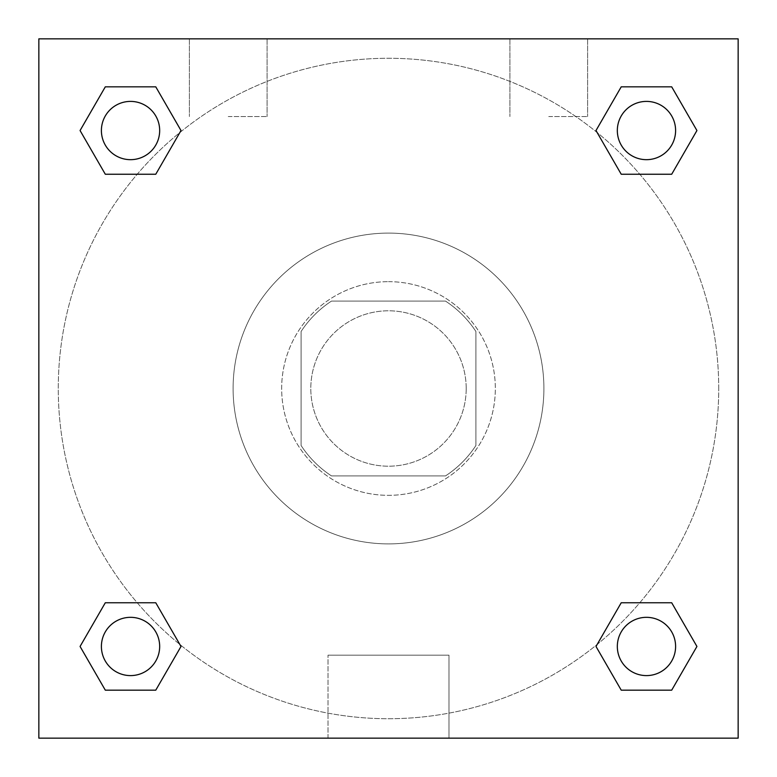 <?xml version="1.0" encoding="UTF-8"?>
<svg xmlns="http://www.w3.org/2000/svg" width="777" height="777" viewBox="0 0 777 777"><rect width="100%" height="100%" fill="white"/><g stroke="black" fill="none" stroke-linecap="round" stroke-linejoin="round"><path stroke-width="0.58" stroke-dasharray="3.88 2.91" d="M466.2 388.5A77.7 77.7 0 0 0 349.65 321.212A77.7 77.7 0 0 0 349.65 455.788A77.7 77.7 0 0 0 466.2 388.5A77.7 77.7 0 0 0 349.65 321.212A77.7 77.7 0 0 0 349.65 455.788A77.7 77.7 0 0 0 466.2 388.5M445.493 475.912L331.507 475.912A104.351 104.351 0 0 1 301.087 445.493L301.087 331.507A104.351 104.351 0 0 1 331.507 301.087L445.493 301.087A104.351 104.351 0 0 1 475.912 331.507L475.912 445.493A104.351 104.351 0 0 1 445.493 475.912L331.507 475.912A104.351 104.351 0 0 1 301.087 445.493L301.087 331.507A104.351 104.351 0 0 1 331.507 301.087L445.493 301.087A104.351 104.351 0 0 1 475.912 331.507L475.912 445.493A104.351 104.351 0 0 1 445.493 475.912M388.5 281.662A106.837 106.837 0 0 1 481.021 441.919A106.837 106.837 0 0 1 295.979 441.919A106.837 106.837 0 0 1 388.5 281.662A106.837 106.837 0 0 0 281.662 388.5A106.837 106.837 0 0 0 388.5 495.337A106.837 106.837 0 0 0 495.337 388.5A106.837 106.837 0 0 0 388.5 281.662M543.9 388.5A155.4 155.4 0 0 0 310.8 253.924A155.4 155.4 0 0 0 310.8 523.076A155.4 155.4 0 0 0 543.9 388.5A155.4 155.4 0 0 0 310.8 253.924A155.4 155.4 0 0 0 310.8 523.076A155.4 155.4 0 0 0 543.9 388.5M38.85 38.85L738.15 38.85L738.15 738.15L38.85 738.15L38.85 38.85L738.15 38.85L738.15 738.15L38.85 738.15L38.85 38.85L738.15 38.85L738.15 738.15L38.85 738.15L38.85 38.85M621.231 174.242L595.998 130.536L621.231 174.242L595.998 130.536L621.231 174.242L595.998 130.536L621.231 86.83L671.697 86.83L696.93 130.536L671.697 174.242L639.782 174.242M137.218 174.242L105.303 174.242L80.07 130.536L105.303 174.242L137.218 174.242L105.303 174.242L80.07 130.536L105.303 86.83L155.769 86.83L181.002 130.536L155.769 174.242L181.002 130.536L155.769 86.83L181.002 130.536L155.769 174.242M155.769 602.758L181.002 646.464L155.769 602.758L181.002 646.464L155.769 690.17L181.002 646.464L155.769 602.758L181.002 646.464L155.769 690.17L105.303 690.17L80.07 646.464L105.303 602.758L137.218 602.758M639.782 602.758L671.697 602.758L696.93 646.464L671.697 690.17L696.93 646.464L671.697 602.758L639.782 602.758L671.697 602.758L696.93 646.464L671.697 690.17L621.231 690.17L595.998 646.464L621.231 602.758L595.998 646.464L621.231 690.17L595.998 646.464L621.231 602.758L595.998 646.464L621.231 690.17L595.998 646.464M38.85 415.209L38.85 361.791L38.869 415.209M388.5 738.15L328.02 738.15L388.5 738.15M388.5 655.166L448.98 655.166L388.5 655.166M738.15 361.791L738.15 415.209L738.131 361.791M228.244 38.85L189.394 38.85L228.244 38.85M548.756 38.85L509.906 38.85L548.756 38.85M228.244 116.55L267.094 116.55L228.244 116.55M548.756 116.55L587.606 116.55L548.756 116.55M617.327 646.464A29.137 29.137 0 0 0 661.033 671.697A29.137 29.137 0 0 0 661.033 621.231A29.137 29.137 0 0 0 617.327 646.464A29.137 29.137 0 0 1 661.033 621.231A29.137 29.137 0 0 1 661.033 671.697A29.137 29.137 0 0 1 617.327 646.464M159.673 130.536A29.137 29.137 0 0 0 115.967 105.303A29.137 29.137 0 0 0 115.967 155.769A29.137 29.137 0 0 0 159.673 130.536A29.137 29.137 0 0 0 115.967 105.303A29.137 29.137 0 0 0 115.967 155.769A29.137 29.137 0 0 0 159.673 130.536A29.137 29.137 0 0 0 115.967 105.303A29.137 29.137 0 0 0 115.967 155.769A29.137 29.137 0 0 0 159.673 130.536A29.137 29.137 0 0 0 115.967 105.303A29.137 29.137 0 0 0 115.967 155.769A29.137 29.137 0 0 0 159.673 130.536A29.137 29.137 0 0 0 115.967 105.303A29.137 29.137 0 0 0 115.967 155.769A29.137 29.137 0 0 0 159.673 130.536M675.601 130.536A29.137 29.137 0 0 0 631.895 105.303A29.137 29.137 0 0 0 631.895 155.769A29.137 29.137 0 0 0 675.601 130.536A29.137 29.137 0 0 0 631.895 105.303A29.137 29.137 0 0 0 631.895 155.769A29.137 29.137 0 0 0 675.601 130.536A29.137 29.137 0 0 0 631.895 105.303A29.137 29.137 0 0 0 631.895 155.769A29.137 29.137 0 0 0 675.601 130.536A29.137 29.137 0 0 0 631.895 105.303A29.137 29.137 0 0 0 631.895 155.769A29.137 29.137 0 0 0 675.601 130.536A29.137 29.137 0 0 0 631.895 105.303A29.137 29.137 0 0 0 631.895 155.769A29.137 29.137 0 0 0 675.601 130.536M159.673 646.464A29.137 29.137 0 0 0 115.967 621.231A29.137 29.137 0 0 0 115.967 671.697A29.137 29.137 0 0 0 159.673 646.464A29.137 29.137 0 0 0 115.967 621.231A29.137 29.137 0 0 0 115.967 671.697A29.137 29.137 0 0 0 159.673 646.464A29.137 29.137 0 0 0 115.967 621.231A29.137 29.137 0 0 0 115.967 671.697A29.137 29.137 0 0 0 159.673 646.464A29.137 29.137 0 0 0 115.967 621.231A29.137 29.137 0 0 0 115.967 671.697A29.137 29.137 0 0 0 159.673 646.464A29.137 29.137 0 0 0 115.967 621.231A29.137 29.137 0 0 0 115.967 671.697A29.137 29.137 0 0 0 159.673 646.464M718.725 388.5A330.225 330.225 0 0 0 223.387 102.515A330.225 330.225 0 0 0 223.387 674.485A330.225 330.225 0 0 0 718.725 388.5A330.225 330.225 0 0 0 223.387 102.515A330.225 330.225 0 0 0 223.387 674.485A330.225 330.225 0 0 0 718.725 388.5M80.07 646.464L105.303 690.17L155.769 690.17L181.002 646.464L155.769 690.17L105.303 690.17L80.07 646.464L105.303 690.17L80.07 646.464L105.303 602.758M595.998 130.536L621.231 86.83L595.998 130.536L621.231 86.83L671.697 86.83L696.93 130.536L671.697 86.83L696.93 130.536L671.697 174.242M448.98 738.15L328.02 738.15L448.98 738.15L448.98 655.166L328.02 655.166L448.98 655.166L448.98 738.15M675.601 646.464A29.137 29.137 0 0 0 631.895 621.231A29.137 29.137 0 0 0 631.895 671.697A29.137 29.137 0 0 0 675.601 646.464A29.137 29.137 0 0 0 631.895 621.231A29.137 29.137 0 0 0 631.895 671.697A29.137 29.137 0 0 0 675.601 646.464A29.137 29.137 0 0 0 631.895 621.231A29.137 29.137 0 0 0 631.895 671.697A29.137 29.137 0 0 0 675.601 646.464M80.07 130.536L105.303 174.242L80.07 130.536L105.303 86.83L155.769 86.83L181.002 130.536L155.769 86.83L105.303 86.83L80.07 130.536L105.303 86.83M671.697 602.758L696.93 646.464L671.697 690.17L621.231 690.17L671.697 690.17L696.93 646.464L671.697 602.758M621.231 86.83L671.697 86.83L696.93 130.536M328.02 738.15L328.02 655.166L328.02 738.15M189.394 38.85L189.394 116.55L189.394 38.85M267.094 38.85L267.094 116.55L267.094 38.85M509.906 38.85L509.906 116.55L509.906 38.85M587.606 38.85L587.606 116.55L587.606 38.85"/><path stroke-width="1.17" d="M671.697 174.242L621.231 174.242L671.697 174.242L696.93 130.536L671.697 174.242L621.231 174.242L595.998 130.536L621.231 86.83L595.998 130.536M105.303 86.83L155.769 86.83L105.303 86.83L155.769 86.83L181.002 130.536L155.769 174.242L105.303 174.242L155.769 174.242L105.303 174.242L80.07 130.536L105.303 86.83L80.07 130.536M105.303 602.758L155.769 602.758L105.303 602.758L80.07 646.464L105.303 602.758L155.769 602.758L181.002 646.464L155.769 690.17L105.303 690.17L155.769 690.17L105.303 690.17L80.07 646.464M639.782 602.758L621.231 602.758L639.782 602.758L621.231 602.758L595.998 646.464L621.231 602.758L671.697 602.758L621.231 602.758L671.697 602.758L696.93 646.464L671.697 690.17L621.231 690.17L671.697 690.17L621.231 690.17L595.998 646.464M738.15 38.85L38.85 38.85L38.85 738.15L738.15 738.15L738.15 38.85M621.231 86.83L671.697 86.83L621.231 86.83L671.697 86.83L696.93 130.536M675.601 646.464A29.137 29.137 0 0 0 631.895 621.231A29.137 29.137 0 0 0 631.895 671.697A29.137 29.137 0 0 0 675.601 646.464M159.673 646.464A29.137 29.137 0 0 0 115.967 621.231A29.137 29.137 0 0 0 115.967 671.697A29.137 29.137 0 0 0 159.673 646.464M675.601 130.536A29.137 29.137 0 0 0 631.895 105.303A29.137 29.137 0 0 0 631.895 155.769A29.137 29.137 0 0 0 675.601 130.536M159.673 130.536A29.137 29.137 0 0 0 115.967 105.303A29.137 29.137 0 0 0 115.967 155.769A29.137 29.137 0 0 0 159.673 130.536M137.218 602.758L155.769 602.758M639.782 174.242L621.231 174.242M155.769 174.242L137.218 174.242"/></g></svg>
